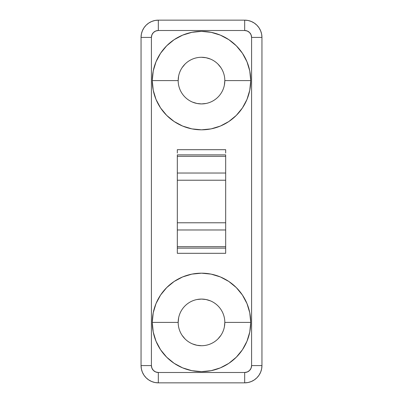 <?xml version="1.0" encoding="UTF-8"?>
<svg xmlns="http://www.w3.org/2000/svg" width="403" height="403" viewBox="0 0 403 403"><rect width="100%" height="100%" fill="white"/><g stroke="black" fill="none" stroke-linecap="round" stroke-linejoin="round"><path stroke-width="0.6" d="M224.819 322.4A23.319 23.319 0 0 0 201.5 299.081A23.319 23.319 0 0 0 178.181 322.4L152.279 322.4A49.221 49.221 0 0 1 201.5 273.179A49.221 49.221 0 0 1 250.721 322.4L224.819 322.4A23.319 23.319 0 0 1 201.5 345.719A23.319 23.319 0 0 1 178.181 322.4A23.319 23.319 0 0 1 201.5 299.081A23.319 23.319 0 0 1 224.819 322.4L250.721 322.4L249.779 312.799L246.979 303.565L242.43 295.051L236.304 287.596L228.849 281.47L220.335 276.921L211.101 274.121L201.5 273.179L191.899 274.121L182.665 276.921L174.151 281.47L166.696 287.596L160.57 295.051L156.021 303.565L153.221 312.799L152.279 322.4L153.221 332.001L156.021 341.235L160.57 349.749L166.696 357.204L174.151 363.33L182.665 367.879L191.899 370.679L201.5 371.621L211.101 370.679L220.335 367.879L228.849 363.33L236.304 357.204L242.43 349.749L246.979 341.235L249.779 332.001L250.721 322.4A49.221 49.221 0 0 1 201.5 371.621A49.221 49.221 0 0 1 152.279 322.4L178.181 322.4A23.319 23.319 0 0 0 201.5 345.719A23.319 23.319 0 0 0 224.819 322.4L224.37 326.949M224.819 80.6A23.319 23.319 0 0 0 201.5 57.281A23.319 23.319 0 0 0 178.181 80.6L152.279 80.6A49.221 49.221 0 0 1 201.5 31.379A49.221 49.221 0 0 1 250.721 80.6L224.819 80.6A23.319 23.319 0 0 1 201.5 103.919A23.319 23.319 0 0 1 178.181 80.6A23.319 23.319 0 0 1 201.5 57.281A23.319 23.319 0 0 1 224.819 80.6L250.721 80.6L249.779 70.999L246.979 61.765L242.43 53.251L236.304 45.796L228.849 39.67L220.335 35.121L211.101 32.321L201.5 31.379L191.899 32.321L182.665 35.121L174.151 39.67L166.696 45.796L160.57 53.251L156.021 61.765L153.221 70.999L152.279 80.6L153.221 90.201L156.021 99.435L160.57 107.949L166.696 115.404L174.151 121.53L182.665 126.079L191.899 128.879L201.5 129.821L211.101 128.879L220.335 126.079L228.849 121.53L236.304 115.404L242.43 107.949L246.979 99.435L249.779 90.201L250.721 80.6A49.221 49.221 0 0 1 201.5 129.821A49.221 49.221 0 0 1 152.279 80.6L178.181 80.6A23.319 23.319 0 0 0 201.5 103.919A23.319 23.319 0 0 0 224.819 80.6L224.37 85.149M225.68 248.132L177.32 248.132L177.32 154.868L225.68 154.868L225.68 173.028L177.32 173.028L177.32 180.217L225.68 180.217L225.68 173.028L177.32 173.028L177.32 156.319L225.68 156.319L225.68 154.868L177.32 154.868L177.32 156.319L225.68 156.319L225.68 222.783L177.32 222.783L177.32 180.217L225.68 180.217L225.68 222.783L177.32 222.783L177.32 229.972L225.68 229.972L225.68 222.783L225.68 246.681L177.32 246.681L177.32 229.972L225.68 229.972L225.68 246.681L177.32 246.681L177.32 248.132L225.68 248.132L225.68 246.681L225.68 253.316L177.32 253.316L225.68 253.316M225.68 149.684L177.32 149.684L225.68 149.684L225.68 153.054M177.32 248.132L177.32 253.316M177.32 149.684L177.32 153.054M141.05 365.576A17.274 17.274 0 0 0 158.324 382.85L158.324 372.488L158.324 382.85L154.954 382.518L151.714 381.535L148.727 379.938L146.108 377.792L143.962 375.173L142.365 372.186L141.382 368.947L141.05 365.576L141.05 37.424L141.05 365.576A17.274 17.274 0 0 0 158.324 382.85L244.676 382.85L244.676 372.488L158.324 372.488L155.679 371.959L153.437 370.463L151.941 368.221L151.412 365.576L151.412 37.424L151.941 34.779L153.437 32.537L155.679 31.041L158.324 30.512L244.676 30.512L247.321 31.041L249.563 32.537L251.059 34.779L251.588 37.424L251.588 365.576L251.059 368.221L249.563 370.463L247.321 371.959L244.676 372.488L158.324 372.488A6.906 6.906 0 0 1 151.412 365.576L141.05 365.576L151.412 365.576L151.412 37.424L141.05 37.424L141.382 34.053L142.365 30.814L143.962 27.827L146.108 25.208L148.727 23.062L151.714 21.465L154.954 20.482L158.324 20.15A17.274 17.274 0 0 0 141.05 37.424A17.274 17.274 0 0 1 158.324 20.15L158.324 30.512L158.324 20.15L244.676 20.15L248.047 20.482L251.286 21.465L254.273 23.062L256.892 25.208L259.038 27.827L260.635 30.814L261.618 34.053L261.95 37.424L251.588 37.424L251.588 365.576A6.906 6.906 0 0 1 244.676 372.488L244.676 382.85A17.274 17.274 0 0 0 261.95 365.576L261.95 37.424A17.274 17.274 0 0 0 244.676 20.15A17.274 17.274 0 0 1 261.95 37.424L261.95 365.576L261.618 368.947L260.635 372.186L259.038 375.173L256.892 377.792L254.273 379.938L251.286 381.535L248.047 382.518L244.676 382.85A17.274 17.274 0 0 0 261.95 365.576L251.588 365.576L261.95 365.576M182.111 335.351L185.012 338.888M192.569 343.94L196.951 345.27L201.5 345.719M217.988 338.888L220.889 335.351M210.421 300.86L206.049 299.53L201.5 299.081L196.951 299.53M178.635 317.841L178.181 322.4M192.579 102.14L196.951 103.47L201.5 103.919L206.049 103.47M220.889 67.649L217.988 64.112M210.431 59.06L206.049 57.73L201.5 57.281M185.012 64.112L182.111 67.649M178.63 76.051L178.181 80.6M158.324 382.85L244.676 382.85M141.05 37.424L151.412 37.424A6.906 6.906 0 0 1 158.324 30.512L244.676 30.512L244.676 20.15L158.324 20.15M244.676 20.15L244.676 30.512A6.906 6.906 0 0 1 251.588 37.424L261.95 37.424"/></g></svg>
